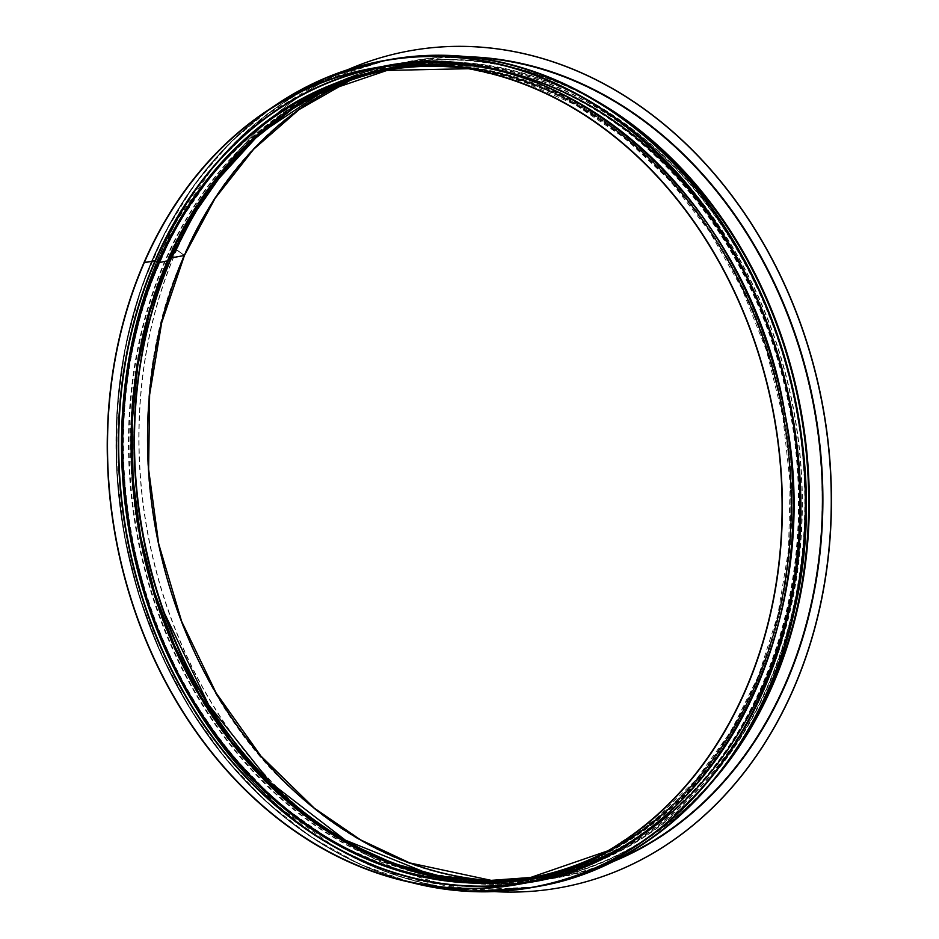 <?xml version="1.0" encoding="UTF-8"?>
<svg xmlns="http://www.w3.org/2000/svg" width="939" height="939" viewBox="0 0 939 939"><rect width="100%" height="100%" fill="white"/><g stroke="black" fill="none" stroke-linecap="round" stroke-linejoin="round"><path stroke-width="0.7" stroke-dasharray="4.7 3.52" d="M528.399 882.566A414.51 334.836 79.9 0 1 188.598 701.891A414.51 334.836 79.9 0 1 154.806 260.596L144.019 262.521L154.806 260.584L158.844 262.439L167.705 260.866L167.705 259.833L170.522 259.27L170.98 257.709L184.079 255.373L176.555 249.856L184.408 255.314L176.755 249.809A425.132 343.416 79.9 0 1 410.472 50.694M168.14 260.772L167.952 259.997A411.798 332.641 79.9 0 1 394.427 67.103A411.798 332.641 79.9 0 1 794.218 414.076A411.798 332.641 79.9 0 1 539.092 877.895A411.798 332.641 79.9 0 1 201.521 698.405A411.798 332.641 79.9 0 1 167.94 260.009L168.586 259.88L168.128 260.784A410.543 331.631 79.9 0 0 168.034 261.007M134.3 446.506A413.993 334.413 79.9 0 1 134.3 446.295A413.993 334.413 79.9 0 1 171.015 258.037L170.839 259.364L171.015 258.025A413.993 334.413 79.9 0 1 687.853 176.415A413.993 334.413 79.9 0 1 674.93 817.505A413.993 334.413 79.9 0 1 163.879 612.064A413.993 334.413 79.9 0 1 163.809 611.864M382.772 66.423A414.51 334.836 79.9 0 0 154.806 260.584L158.844 262.439L167.705 260.854L167.705 259.821L170.534 259.27L170.98 257.697L184.079 255.361L176.567 249.844A425.132 343.416 79.9 0 1 347.7 69.709M494.36 891.616A425.132 343.416 79.9 0 1 176.555 249.856M559.82 887.742A425.132 343.416 79.9 0 1 211.381 702.384A425.132 343.416 79.9 0 1 176.755 249.821L176.567 249.844M616.16 123.173A411.399 332.312 79.9 0 1 796.401 554.738A411.399 332.312 79.9 0 1 536.322 877.977A411.399 332.312 79.9 0 1 136.906 531.357A411.399 332.312 79.9 0 1 391.798 67.984A411.399 332.312 79.9 0 1 616.16 123.173M617.381 123.643A410.531 331.62 79.9 0 1 797.246 554.292A410.531 331.62 79.9 0 1 537.718 876.862A410.531 331.62 79.9 0 1 139.136 530.958A410.531 331.62 79.9 0 1 393.488 68.559A410.531 331.62 79.9 0 1 617.381 123.643M615.585 123.279A411.399 332.312 79.9 0 1 795.826 554.843A411.399 332.312 79.9 0 1 535.746 878.082A411.399 332.312 79.9 0 1 136.331 531.462A411.399 332.312 79.9 0 1 391.223 68.089A411.399 332.312 79.9 0 1 615.585 123.279M610.573 124.171A411.399 332.312 79.9 0 1 790.814 555.735A411.399 332.312 79.9 0 1 530.735 878.974A411.399 332.312 79.9 0 1 131.331 532.354A411.399 332.312 79.9 0 1 386.211 68.981A411.399 332.312 79.9 0 1 610.573 124.171M609.998 124.277A411.399 332.312 79.9 0 1 790.239 555.841A411.399 332.312 79.9 0 1 530.159 879.08A411.399 332.312 79.9 0 1 130.744 532.448A411.399 332.312 79.9 0 1 385.636 69.087A411.399 332.312 79.9 0 1 609.998 124.277M608.519 125.216A410.531 331.62 79.9 0 1 788.384 555.876A410.531 331.62 79.9 0 1 528.857 878.435A410.531 331.62 79.9 0 1 130.275 532.542A410.531 331.62 79.9 0 1 384.626 70.132A410.531 331.62 79.9 0 1 608.519 125.216M158.844 262.439A410.531 331.62 79.9 0 1 384.626 70.132A410.531 331.62 79.9 0 1 783.208 416.036A410.531 331.62 79.9 0 1 528.857 878.435A410.531 331.62 79.9 0 1 192.319 699.508A410.531 331.62 79.9 0 1 158.844 262.439M167.705 260.854A410.531 331.62 79.9 0 1 393.488 68.559A410.531 331.62 79.9 0 1 792.058 414.451A410.531 331.62 79.9 0 1 537.718 876.862A410.531 331.62 79.9 0 1 201.169 697.923A410.531 331.62 79.9 0 1 167.705 260.866M167.705 259.821A412.127 332.911 79.9 0 1 394.368 66.786A412.127 332.911 79.9 0 1 794.488 414.029A412.127 332.911 79.9 0 1 539.15 878.223A412.127 332.911 79.9 0 1 201.298 698.593A412.127 332.911 79.9 0 1 167.705 259.833M170.405 259.34A412.127 332.911 79.9 0 1 397.056 66.305A412.127 332.911 79.9 0 1 797.176 413.547A412.127 332.911 79.9 0 1 541.85 877.742A412.127 332.911 79.9 0 1 203.998 698.111A412.127 332.911 79.9 0 1 170.405 259.352M170.534 259.246A412.244 333.005 79.9 0 1 685.188 177.976A412.244 333.005 79.9 0 1 672.312 816.355A412.244 333.005 79.9 0 1 163.421 611.782A412.244 333.005 79.9 0 1 133.972 446.718L133.972 446.718A412.244 333.005 79.9 0 1 170.534 259.246M731.657 756.623A414.263 334.636 79.9 0 1 163.562 612.181A414.263 334.636 79.9 0 1 133.972 446.295A414.263 334.636 79.9 0 1 170.71 257.92A414.263 334.636 79.9 0 1 617.04 114.3M615.573 860.194A414.51 334.836 79.9 0 1 557.672 877.343A414.51 334.836 79.9 0 1 217.871 696.668A414.51 334.836 79.9 0 1 184.079 255.373A414.51 334.836 79.9 0 1 412.045 61.199L398.958 63.535C301.525 80.226 215.395 153.609 170.722 257.861C145.721 315.903 133.467 378.722 133.972 446.295L133.972 446.718C133.479 379.473 145.662 316.995 170.522 259.27C214.937 155.651 300.433 82.843 397.056 66.305L394.368 66.786C297.581 83.36 211.991 156.273 167.576 259.903C131.049 346.315 121.953 439.147 140.275 538.411C177.318 752.761 367.09 914.457 539.15 878.223L541.85 877.742C391.551 908.095 224.233 790.591 163.421 611.782L163.562 612.181C224.691 791.917 393.042 910.255 544.573 879.679A414.51 334.836 79.9 0 1 204.772 699.015A414.51 334.836 79.9 0 1 170.98 257.709A414.51 334.836 79.9 0 1 398.958 63.535A414.51 334.836 79.9 0 1 593.694 99.264M714.943 778.807A414.51 334.836 79.9 0 1 544.573 879.679L557.672 877.343C466.836 891.85 381.962 865.805 303.086 799.206C159.161 679.484 104.346 428.83 184.138 255.326C228.799 151.109 314.823 77.843 412.045 61.199A414.51 334.836 79.9 0 1 472.305 57.267M611.16 862.401A414.85 335.106 79.9 0 1 235.806 724.427A414.85 335.106 79.9 0 1 184.021 255.162A414.85 335.106 79.9 0 1 467.399 56.716M349.883 80.543A414.181 334.566 79.9 0 1 412.104 61.528A414.181 334.566 79.9 0 1 814.23 410.507A414.181 334.566 79.9 0 1 557.613 877.014A414.181 334.566 79.9 0 1 492.646 880.688M171.227 257.873A414.181 334.566 79.9 0 1 399.016 63.864A414.181 334.566 79.9 0 1 801.131 412.843A414.181 334.566 79.9 0 1 544.514 879.35A414.181 334.566 79.9 0 1 212.543 710.987M145.756 336.667A414.181 334.566 79.9 0 1 171.215 257.873M134.3 446.718L134.3 446.295C133.796 378.757 146.038 315.997 171.027 257.99C215.665 153.832 301.701 80.531 399.016 63.864L412.104 61.528L349.965 80.519M260.749 133.385A411.975 332.782 79.9 0 1 797.399 413.5A411.975 332.782 79.9 0 1 390.741 861.932M290.104 110.638A411.798 332.641 79.9 0 1 397.115 66.622A411.798 332.641 79.9 0 1 796.918 413.594A411.798 332.641 79.9 0 1 541.791 877.413A411.798 332.641 79.9 0 1 426.153 873.129M205.899 193.258A410.543 331.631 79.9 0 1 656.22 154.947A410.543 331.631 79.9 0 1 754.346 704.931A410.543 331.631 79.9 0 1 318.567 824.724M384.685 70.46L389.122 69.709A410.202 331.35 79.9 0 1 393.547 68.887A410.202 331.35 79.9 0 1 791.8 414.498A410.202 331.35 79.9 0 1 537.66 876.533A410.202 331.35 79.9 0 1 533.223 877.284L528.798 878.106M467.904 68.653A410.202 331.35 79.9 0 1 782.938 416.083A410.202 331.35 79.9 0 1 607.51 851.027M453.619 66.54A410.965 331.972 79.9 0 1 782.985 416.071A410.965 331.972 79.9 0 1 594.833 857.953M383.675 66.857A413.923 334.366 79.9 0 1 784.934 415.731A413.923 334.366 79.9 0 1 529.091 881.838M377.455 67.761A414.181 334.566 79.9 0 1 382.83 66.751A414.181 334.566 79.9 0 1 784.957 415.731A414.181 334.566 79.9 0 1 528.34 882.237A414.181 334.566 79.9 0 1 522.941 883.141M617.58 122.927A411.399 332.312 79.9 0 1 797.821 554.491A411.399 332.312 79.9 0 1 537.754 877.73A411.399 332.312 79.9 0 1 138.338 531.098A411.399 332.312 79.9 0 1 393.218 67.725A411.399 332.312 79.9 0 1 617.58 122.927M617.627 123.068A411.2 332.16 -100.1 0 0 131.19 463.76A411.2 332.16 -100.1 0 0 647.992 831.285A411.2 332.16 -100.1 0 0 617.627 123.068M537.554 886.522A420.026 339.284 79.9 0 1 129.934 532.601A420.026 339.284 79.9 0 1 389.99 59.544M619.271 116.013A419.827 339.12 -100.1 0 0 122.633 463.843A419.827 339.12 -100.1 0 0 650.281 839.09A419.827 339.12 -100.1 0 0 619.271 116.013M387.197 60.049A420.026 339.284 -100.1 0 0 129.594 532.659A420.026 339.284 -100.1 0 0 534.761 887.015L468.444 890.078L401.951 877.284L337.805 849.102L278.437 806.624L226.123 751.446L182.835 685.681L150.24 611.829L129.559 532.695L121.589 451.295L126.624 370.729L144.477 294.048L174.49 224.163L215.489 163.762L265.948 115.121L323.92 80.108L387.197 60.049M544.972 884.89A419.827 339.12 79.9 0 1 129.629 532.648A419.827 339.12 79.9 0 1 397.526 58.511M531.967 887.519A420.026 339.284 79.9 0 1 124.347 533.598A420.026 339.284 79.9 0 1 384.403 60.53M613.695 117.011A419.827 339.12 -100.1 0 0 117.046 464.84A419.827 339.12 -100.1 0 0 644.694 840.088A419.827 339.12 -100.1 0 0 613.695 117.011M272.24 107.41A420.026 339.284 -100.1 0 0 124.007 533.657A420.026 339.284 -100.1 0 0 410.519 882.331M413.735 883.012A419.827 339.12 79.9 0 1 124.042 533.645A419.827 339.12 79.9 0 1 275.033 105.661M608.765 124.652A411.2 332.16 79.9 0 1 639.13 832.87A411.2 332.16 79.9 0 1 122.328 465.333A411.2 332.16 79.9 0 1 608.765 124.652M608.953 124.464A411.399 332.312 -100.1 0 0 384.591 69.263A411.399 332.312 -100.1 0 0 129.711 532.636A411.399 332.312 -100.1 0 0 529.127 879.268A411.399 332.312 -100.1 0 0 789.194 556.029A411.399 332.312 -100.1 0 0 608.953 124.464M167.835 260.772C212.073 157.564 297.24 85.038 393.488 68.559L384.626 70.132C560.653 32.665 754.393 204.608 784.675 425.52C822.869 638.133 701.304 853.14 528.857 878.435L537.718 876.862C434.346 896.217 320.739 849.537 242.297 755.39C130.944 627.452 98.689 413.254 167.835 260.784M492.74 880.688L557.613 877.014L544.514 879.35C393.171 909.891 224.961 791.683 163.879 612.064L163.738 611.676M291.982 109.394L342.723 82.386L394.427 67.103C297.757 83.665 212.249 156.496 167.881 260.033C131.037 347.266 122.117 440.931 141.132 541.04C168.926 686.397 265.068 813.749 382.02 860.042C434.135 881.099 486.496 887.05 539.092 877.895L485.299 881.439L428.348 873.634M468.279 68.723L522.859 81.493L575.642 104.922L625.221 138.35L670.235 180.887L709.473 231.405L741.857 288.496L766.506 350.634L782.75 416.13L790.157 483.198L788.514 550.019L777.879 614.799L758.524 675.751L731 731.235L696.057 779.746L654.624 819.97L607.838 850.84M517.553 884.162L528.34 882.237C656.431 861.321 762.257 739.416 786.401 585.02C804.347 479.7 785.121 362.771 734.31 268.249C659.824 124.781 514.02 41.187 382.83 66.751L372.044 68.676M536.322 877.977L537.754 877.73C657.852 857.87 758.935 749.076 789.288 606.981C831.508 430.825 755.731 217.308 617.627 122.927C546.146 73.195 471.343 54.791 393.218 67.725L391.798 67.984M272.122 107.48L230.853 141.989L194.796 184.114L164.795 232.907L141.519 287.252L125.533 345.869L117.175 407.432L116.659 470.521L123.971 533.692L138.96 595.502L161.285 654.506L190.417 709.379L225.7 758.853L266.312 801.765L311.337 837.165L359.731 864.209L410.378 882.308M385.636 69.087L322.147 88.442L264.88 122.446L214.984 169.971L174.384 229.198L144.653 297.839L126.918 373.264L121.859 452.551L129.676 532.671L150.064 610.561L182.236 683.205L224.973 747.831L276.606 801.929L335.176 843.445L398.418 870.782L463.901 882.871L530.159 879.08M530.735 878.974L535.746 878.082M386.211 68.981L391.223 68.089M528.857 878.435L537.718 876.862M384.626 70.132L393.488 68.559"/><path stroke-width="1.41" d="M168.128 260.784L159.09 262.615L155.041 260.76L144.019 262.509A414.51 334.836 79.9 0 1 371.985 68.347A414.51 334.836 79.9 0 1 774.429 417.597A414.51 334.836 79.9 0 1 517.612 884.491A414.51 334.836 79.9 0 1 177.811 703.816A414.51 334.836 79.9 0 1 144.019 262.521L144.254 262.685A414.181 334.566 79.9 0 1 372.044 68.676A414.181 334.566 79.9 0 1 774.17 417.644A414.181 334.566 79.9 0 1 517.553 884.162A414.181 334.566 79.9 0 1 178.023 703.64A414.181 334.566 79.9 0 1 144.254 262.685L155.041 260.76A414.181 334.566 79.9 0 1 377.455 67.761M426.153 873.129A411.798 332.641 79.9 0 1 170.64 259.528L168.586 259.892L170.64 259.516A411.798 332.641 79.9 0 1 290.104 110.638M492.646 880.688A414.181 334.566 79.9 0 1 184.314 255.537L171.52 257.826L184.314 255.537A414.181 334.566 79.9 0 1 349.883 80.543M205.899 193.258A410.543 331.631 79.9 0 0 168.14 260.772L159.09 262.603L155.041 260.76A414.181 334.566 79.9 0 0 187.131 698.898A414.181 334.566 79.9 0 0 522.941 883.141M347.7 69.709A425.132 343.416 79.9 0 1 410.378 50.706A425.132 343.416 79.9 0 1 823.127 408.911A425.132 343.416 79.9 0 1 559.726 887.766A425.132 343.416 79.9 0 1 494.36 891.616M410.472 50.694A425.132 343.416 79.9 0 1 410.566 50.671A425.132 343.416 79.9 0 1 823.315 408.876A425.132 343.416 79.9 0 1 559.926 887.731A425.132 343.416 79.9 0 1 559.82 887.742M382.772 66.423A414.51 334.836 79.9 0 1 785.215 415.684A414.51 334.836 79.9 0 1 528.399 882.566C706.151 856.685 829.337 631.677 785.051 414.029C750.038 195.864 557.508 29.496 382.772 66.423L371.985 68.347M617.04 114.3A414.263 334.636 79.9 0 1 731.657 756.623M593.694 99.264A414.51 334.836 79.9 0 1 714.943 778.807M472.305 57.267A414.51 334.836 79.9 0 1 814.489 410.46A414.51 334.836 79.9 0 1 615.573 860.194M467.399 56.716A414.85 335.106 79.9 0 1 814.946 410.378A414.85 335.106 79.9 0 1 611.16 862.401M212.543 710.987A414.181 334.566 79.9 0 1 145.756 336.667M163.809 611.864A413.993 334.413 79.9 0 1 134.3 446.506M170.851 259.364A411.975 332.782 79.9 0 1 260.749 133.385M390.741 861.932A411.975 332.782 79.9 0 1 163.738 611.676A411.975 332.782 79.9 0 1 134.3 446.718L134.3 446.718A411.975 332.782 79.9 0 1 170.816 259.446M318.567 824.724A410.543 331.631 79.9 0 1 168.034 261.007M167.952 261.03A410.202 331.35 79.9 0 1 389.122 69.709L320.938 92.867L259.528 133.854L207.789 190.758L168.14 260.913L149.841 311.795L137.763 365.858L132.141 422.01L133.08 479.172L140.568 536.204L154.454 591.981L174.466 645.41L200.195 695.435L231.158 741.071L266.735 781.436L306.208 815.709L348.815 843.245L393.723 863.493L440.027 876.04L486.836 880.676L533.223 877.284A410.202 331.35 79.9 0 1 200.007 695.423A410.202 331.35 79.9 0 1 167.94 261.03M607.51 851.027A410.202 331.35 79.9 0 1 528.798 878.106A410.202 331.35 79.9 0 1 192.53 699.32A410.202 331.35 79.9 0 1 159.09 262.615A410.202 331.35 79.9 0 1 384.685 70.46A410.202 331.35 79.9 0 1 467.904 68.653M594.833 857.953A410.965 331.972 79.9 0 1 214.362 734.298A410.965 331.972 79.9 0 1 157.963 262.321A410.965 331.972 79.9 0 1 453.619 66.54M529.091 881.838A413.923 334.366 79.9 0 1 189.349 701.856A413.923 334.366 79.9 0 1 155.416 260.866A413.923 334.366 79.9 0 1 383.675 66.857M389.99 59.544A420.026 339.284 79.9 0 1 390.166 59.509A420.026 339.284 79.9 0 1 619.235 115.861A420.026 339.284 79.9 0 1 803.256 556.475A420.026 339.284 79.9 0 1 537.718 886.498A420.026 339.284 79.9 0 1 537.554 886.522M618.883 115.92A420.026 339.284 -100.1 0 0 389.814 59.568A420.026 339.284 -100.1 0 0 387.197 60.049L390.166 59.509C469.923 46.304 546.298 65.084 619.271 115.873C760.273 212.226 837.647 430.226 794.535 610.08C763.548 755.156 660.34 866.216 537.718 886.498L537.378 886.557A420.026 339.284 -100.1 0 0 802.904 556.534A420.026 339.284 -100.1 0 0 618.883 115.92M534.761 887.015A420.026 339.284 -100.1 0 0 537.378 886.557L534.761 887.015M397.526 58.511A419.827 339.12 79.9 0 1 618.695 116.119A419.827 339.12 79.9 0 1 803.115 551.756A419.827 339.12 79.9 0 1 544.972 884.89M384.403 60.53A420.026 339.284 79.9 0 1 384.579 60.507A420.026 339.284 79.9 0 1 613.648 116.859A420.026 339.284 79.9 0 1 797.669 557.473A420.026 339.284 79.9 0 1 532.143 887.496A420.026 339.284 79.9 0 1 531.967 887.519M410.519 882.331A420.026 339.284 -100.1 0 0 531.791 887.555A420.026 339.284 -100.1 0 0 797.328 557.531A420.026 339.284 -100.1 0 0 613.296 116.917A420.026 339.284 -100.1 0 0 384.239 60.566A420.026 339.284 -100.1 0 0 272.24 107.41M275.033 105.661A419.827 339.12 79.9 0 1 613.108 117.105A419.827 339.12 79.9 0 1 784.488 626.876A419.827 339.12 79.9 0 1 413.735 883.012M349.965 80.519L299.083 109.57L253.671 149.231L215.078 198.352L184.443 255.455L161.696 322.711L149.618 394.791L148.62 469.324L158.703 543.869L181.603 621.313L216.099 692.947L260.878 756.012L314.225 808.103L360.541 839.853L409.768 862.941L492.74 880.688M291.982 109.394L255.244 138.409L222.426 173.515L194.115 214.104L170.839 259.399C145.991 317.077 133.808 379.52 134.3 446.718M428.348 873.634L345.376 840.159L270.479 782.61L208.587 704.755L163.738 611.676M384.685 70.46L468.279 68.723M607.838 850.84L528.798 878.106M517.612 884.491L528.399 882.566M410.378 882.308L471.296 891.569L532.143 887.496C654.765 867.213 757.973 756.153 788.948 611.078C832.06 431.224 754.686 213.212 613.695 116.87C540.711 66.082 464.336 47.302 384.579 60.507L326.079 77.726L272.122 107.48"/></g></svg>
